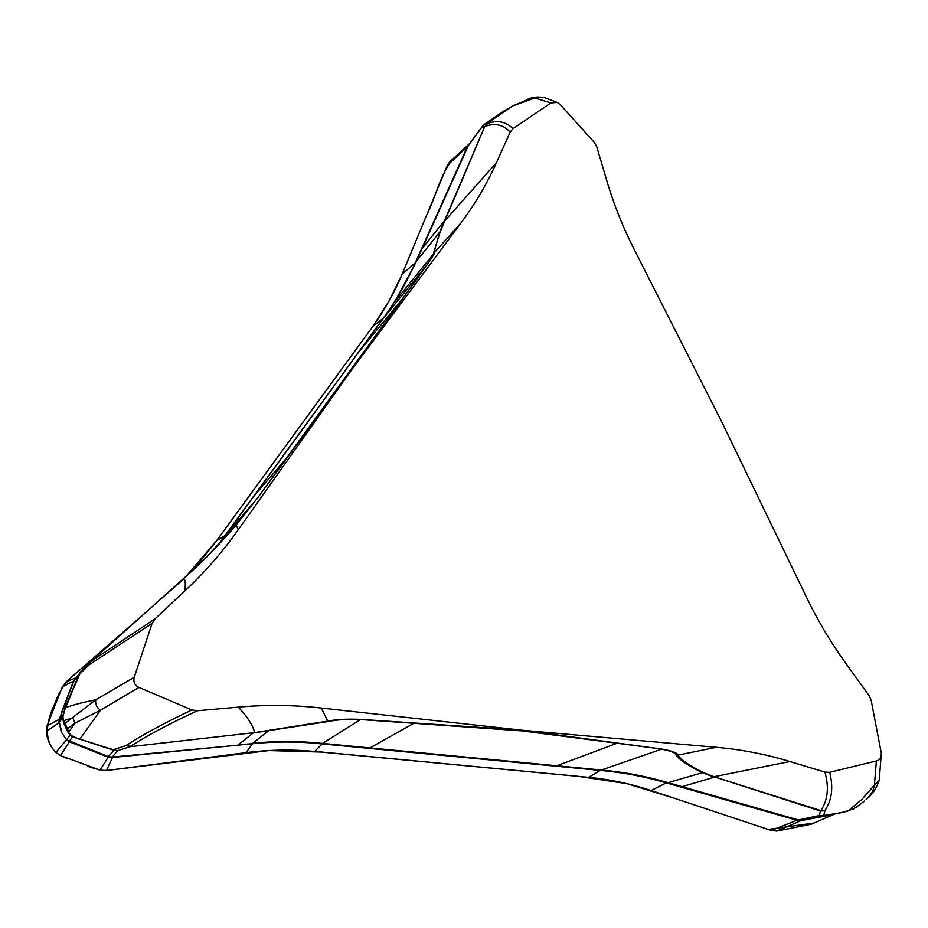 <?xml version="1.0" encoding="UTF-8"?>
<svg xmlns="http://www.w3.org/2000/svg" width="928" height="928" viewBox="0 0 928 928"><rect width="100%" height="100%" fill="white"/><g stroke="black" fill="none" stroke-linecap="round" stroke-linejoin="round"><path stroke-width="1.39" d="M185.53 576.903L216.618 540.711L372.685 326.552C384.644 310.08 394.481 292.587 402.184 274.062L447.215 165.636L450.184 161.426L469.417 143.77L467.573 146.38L415.28 262.856C406.51 282.599 395.838 301.055 383.264 318.223L217.918 545.386M834.353 814.204L811.42 824.157L776.759 831.082L771.261 830.456L651.131 790.528C630.773 783.777 609.94 779.369 588.619 777.339L314.615 751.46C291.902 749.325 269.062 749.708 246.094 752.631L106.418 770.53L99.98 770.089L60.482 755.578L55.912 752.388C50.158 746.541 47.003 739.535 46.423 731.368L47.061 725.858L62.292 686.906L66.201 681.836L147.181 611.192L78.138 671.42C67.257 679.609 59.566 690.142 55.054 703.018C47.641 718.933 42.004 738.584 56.005 752.48M828.298 815.468L800.992 820.596L797.268 820.352L666.501 782.919C644.577 776.527 622.491 772.363 600.242 770.426L321.854 743.873C298.7 741.449 275.581 741.402 252.497 743.734L238.415 744.697L253.17 733.016L329.196 721.392C336.968 719.687 347.455 719.072 360.644 719.56L522.22 730.916L661.908 749.082C672.232 750.856 677.684 752.991 678.252 755.496C680.874 759.719 689.168 765.38 703.122 772.456L713.725 776.643L820.839 810.585C827.834 800.18 829.203 787.35 824.934 772.108L829.678 772.316L876.368 760.96C879.721 759.951 881.368 757.515 881.31 753.652M76.282 677.707L74.02 680.711L62.443 709.897L58.882 722.819L59.206 719.629L73.486 681.303L75.841 678.043M237.568 745.23L112.311 757.062L108.495 756.68L66.549 739.767L69.171 741.669L107.857 757.074L111.928 757.55L252.497 743.734L246.094 752.631M510.18 132.112L496.376 162.783C486.898 183.976 475.113 203.998 461.042 222.859L351.561 369.936L427.437 264.294C432.877 256.499 435.22 252.462 434.478 252.207C434.304 250.688 436.299 243.681 440.452 231.165L484.694 126.66L487.757 123.412C497.675 119.932 506.073 121.684 512.975 128.69L510.18 132.112C503.463 124.735 495.123 122.809 485.158 126.336L487.757 123.412M433.422 254.063L395.084 301.287L415.941 262.357L468.431 145.418L483.337 125.268M420.999 250.084L444.083 221.131L439.756 232.244L433.434 253.657L461.042 222.859M467.619 146.288L469.823 143.283M881.171 752.527L871.172 700.315L869.095 695.606L846.649 664.541C831.163 643.139 817.777 620.704 806.502 597.238L721.508 421.416L634.52 250.108C623.001 227.476 613.791 204.438 606.889 180.995L596.727 146.694L594.372 142.448L560.234 104.609L557.218 102.428L550.768 102.973L512.975 128.69M351.561 369.936L257.288 498.44L236.211 524.9C227.94 534.772 217.802 545.768 205.796 557.925L194.323 568.899C211.665 552.392 225.898 537.37 237.023 523.821L257.149 498.556L225.678 535.073L383.264 318.223M433.388 254.272L427.1 264.677L350.622 370.887L257.288 498.44M443.688 222.047L496.376 162.783M415.419 262.554L440.452 231.165M415.941 262.357L402.184 274.062L426.787 214.832C436.16 196.191 440.139 174.058 453.386 158.572M468.28 145.742L447.215 165.636M550.768 102.973L534.899 97.962L513.138 105.78L503.881 110.977L484.625 124.19L487.525 123.47M540.676 97.104L531.709 97.858L513.161 105.78M531.651 97.858L526.628 99.679M484.613 124.201L481.934 127.31L484.694 126.66L444.524 220.69M486.875 123.517L483.743 124.874M483.372 125.234L484.625 124.19M864.409 801.015L855.755 807.557M829.678 772.316C833.495 787.408 831.929 800.122 824.957 810.457L823.762 815.445C829.655 815.144 837.81 813.601 848.227 810.828L861.845 799.449L874.431 785.111L876.368 760.96M841.87 812.557L847.856 811.026L855.744 807.569M879.245 780.123C874.536 793.568 868.538 797.048 867.842 798.068L872.714 791.549L874.431 785.111L879.257 780.077M253.344 743.212C276.382 740.915 299.454 740.985 322.573 743.409L601.019 769.985C623.233 771.899 645.273 776.04 667.174 782.408L798.37 819.958L819.412 815.526L820.375 810.991L824.957 810.457M680.711 787.025L714.189 777.212L701.858 772.432C687.799 765.322 679.319 759.649 676.431 755.427C676.199 753.037 671.199 750.961 661.444 749.209L600.242 770.426M797.268 820.352L801.862 820.259L822.312 815.874L819.412 815.526L823.716 815.399M853.864 808.822L841.754 812.592L823.762 815.445M800.992 820.596L825.955 815.967M351.352 370.214L238.194 529.842C222.639 551.893 204.81 572.286 184.718 591.055L155.069 618.814L152.088 623.361L134.27 677.243C133.098 681.836 134.653 685.235 138.922 687.416L191.876 709.943L197.339 710.755L238.357 707.136C266.174 704.642 293.828 704.944 321.32 708.041L523.392 730.371L716.254 747.307C741.194 749.453 765.728 754.186 789.879 761.528L824.934 772.108M523.392 730.371L661.908 749.082M713.168 776.887L789.879 761.528M666.838 783.023L703.122 772.456M676.431 755.427L716.254 747.307M523.032 730.324L360.748 719.386C347.06 718.817 336.064 719.409 327.758 721.137L254.632 732.61L129.792 746.75L126.347 745.393C142.367 734.895 164.21 723.074 191.876 709.943M667.174 782.408L651.131 790.528M797.999 819.853L771.261 830.456M801.792 820.259L776.759 831.082M824.841 810.759L820.375 810.991L714.746 776.968M107.857 757.074L114.016 750.392L72.593 736.82L70.122 735.069L67.512 731.438L63.406 722.355L62.872 715.314L66.201 705.187L80.922 671.443M66.491 739.709L61.19 731.948L66.549 739.767L55.912 752.388M197.339 710.755C169.012 723.921 146.728 735.788 130.488 746.332L126.347 745.393M111.928 757.55L117.647 750.648L113.274 749.72L125.721 745.683M138.922 687.416L100.468 710.21L75.11 723.109L67.419 728.677L68.626 732.227L75.11 723.109L72.72 717.831L63.464 720.824L65.041 723.399L95.746 699.828L134.27 677.243M152.088 623.361L88.984 664.924L79.17 674.633L65.644 707.646C73.347 704.804 83.381 702.206 95.746 699.828C95.143 704.166 96.721 707.623 100.468 710.21L79.878 739.106L113.274 749.72M65.32 707.96L62.814 717.042L63.406 722.355M79.298 673.74L79.831 673.044M74.054 680.653L79.24 673.856L66.166 705.28M61.19 731.948L59.299 722.46L61.584 731.542M193.975 569.224L91.617 660.945L155.069 618.814M88.984 664.924L90.979 661.478L89.517 664.471M183.176 579.002L205.796 557.925M237.023 523.821L236.211 524.9L238.194 529.842M76.026 677.939L73.614 681.048L62.292 686.906M62.466 709.839L73.486 681.303M59.682 719.084L47.061 725.858M62.814 717.042L62.872 715.314L59.195 719.699M254.307 732.888L254.632 732.61C252.996 725.545 247.567 717.054 238.357 707.136M252.149 743.769L268.714 730.614M329.196 721.392L327.758 721.137L321.32 708.041M112.729 757.016L106.418 770.53M108.564 756.703L99.98 770.089M69.716 741.286L60.482 755.578M67.512 731.438L72.593 736.82L69.113 741.634M71.178 735.521L79.518 739.326M65.041 723.399L67.419 728.677L65.482 726.496L65.041 723.399M79.344 674.401L80.516 671.93M79.17 674.633L80.4 671.965M113.541 749.685L117.647 750.648L129.792 746.75L253.495 732.737M62.791 717.24L59.299 722.46M66.909 739.303L70.122 735.069L71.015 735.417M60.227 755.462L67.837 758.872M87.928 766.47L100.178 770.136M106.036 770.576L268.9 750.566L322.051 752.074L577.947 776.295L627.131 783.708L674.702 798.358L768.14 829.435L814.065 823.008M466.842 148.016L462.411 151.264M401.627 275.372L389.145 300.823L373.845 324.939M372.754 326.494L215.992 541.627L201.399 559.793L185.414 576.996M372.685 326.552L383.67 317.91L427.437 264.294M216.618 540.711L225.434 535.363M811.42 824.157L834.121 814.25M588.619 777.339L600.903 769.985M314.615 751.46L322.689 743.432M58.893 722.889L46.423 731.368M66.201 681.836L76.409 677.544M251.801 498.672L287.935 456.414M225.678 535.073L358.336 352.536L402.532 298.7M433.422 254.226L433.457 254.272C432.239 256.36 436.288 251.569 427.332 264.399L257.23 498.487L236.385 524.645L205.691 558.018M383.867 317.689L357.825 352.988M368.764 748.606L413.679 723.388M555.222 766.377L616.621 743.421M184.718 591.055C185.716 583.909 185.426 579.861 183.872 578.91L160.324 599.465M321.854 743.873L360.748 719.386M482.282 126.579L468.907 144.524L449.21 162.423M486.782 123.586L513.138 105.78M557.45 102.567L544.724 97.684L537.544 96.964L531.663 97.846M483.894 124.735L482.456 126.231M881.298 753.478L879.268 780.019M866.126 799.588L867.564 798.312M66.201 705.187L62.443 709.897M80.597 671.814L91.512 661.014L159.198 600.439"/></g></svg>
